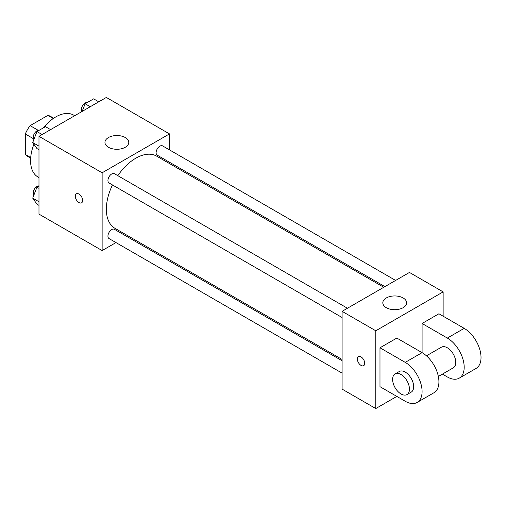<?xml version="1.0" encoding="UTF-8"?>
<svg xmlns="http://www.w3.org/2000/svg" width="506" height="506" viewBox="0 0 506 506"><rect width="100%" height="100%" fill="white"/><g stroke="black" fill="none" stroke-linecap="round" stroke-linejoin="round"><path stroke-width="0.76" d="M38.247 130.339L30.12 125.646L47.842 115.419A23.055 13.308 120 0 1 50.511 116.367L53.706 118.214M30.695 157.581L25.3 154.463A23.055 13.308 120 0 0 27.457 156.297L30.651 158.144M25.3 154.463L25.3 134.001A23.055 13.308 120 0 1 30.12 125.646M33.421 138.688L25.3 134.001M53.238 118.53L47.842 115.419M33.896 144.229A35.724 20.626 120 0 0 30.562 160.636A35.724 20.626 120 0 0 37.963 176.992L38.981 177.581M74.705 115.71L73.68 115.121A35.724 20.626 120 0 0 43.371 127.866M115.969 242.583L102.13 250.571L38.981 214.114L38.981 136.329L106.342 97.443L169.491 133.9L169.491 149.884M127.816 235.739L126.69 236.391M112.465 184.943A41.675 24.06 120 0 0 106.342 209.25A41.675 24.06 120 0 0 114.97 228.326L342.094 359.456M383.769 287.269L156.651 156.145A41.675 24.06 120 0 0 117.822 175.664M169.491 162.255L169.491 163.558M102.13 250.571L102.13 172.793L169.491 133.9M395.616 280.432L162.571 145.886A5.357 3.093 120 0 0 158.441 147.322A5.357 3.093 120 0 0 156.101 152.717A5.357 3.093 120 0 0 157.214 155.165L384.902 286.624M342.094 360.759L114.407 229.307A5.357 3.093 120 0 0 110.283 230.742A5.357 3.093 120 0 0 107.942 236.131A5.357 3.093 120 0 0 109.049 238.585L342.094 373.131M342.094 317.521L109.049 182.976A5.357 3.093 -60 0 1 109.049 176.784A5.357 3.093 -60 0 1 114.407 173.691L347.458 308.243M102.13 172.793L38.981 136.329M108.448 147.271A11.91 6.875 180 0 1 104.957 142.407A11.91 6.875 180 0 1 116.867 135.532A11.91 6.875 180 0 1 128.771 142.407A11.91 6.875 180 0 1 121.421 148.758A11.91 6.875 180 0 1 108.448 147.271M82.661 200.439A5.212 3.011 60 0 1 81.58 202.824A5.212 3.011 60 0 1 76.374 199.813A5.212 3.011 60 0 1 76.374 193.798A5.212 3.011 60 0 1 80.384 195.196A5.212 3.011 60 0 1 82.661 200.439M81.58 202.824A5.212 3.011 60 0 1 76.374 199.813A5.212 3.011 60 0 1 76.374 193.798M396.824 396.407L375.775 408.557L342.094 389.114L342.094 311.335L409.455 272.443L443.136 291.886L443.136 316.193M38.981 149.751L36.957 148.581L32.707 142.534L36.957 131.566L45.464 126.658L50.6 129.625M38.981 146.158L32.707 142.534M42.093 134.533L36.957 131.566M39.095 130.333A5.357 3.093 120 0 0 35.211 132.37A5.357 3.093 120 0 0 33.213 137.379A5.357 3.093 120 0 0 33.889 139.479M82.155 111.409L85.122 103.762L93.629 98.853L98.765 101.82M90.258 106.728L85.122 103.762M87.26 102.528A5.357 3.093 120 0 0 83.376 104.565A5.357 3.093 120 0 0 81.377 109.574A5.357 3.093 120 0 0 81.934 111.535M38.981 205.36L36.957 204.196L32.707 198.143L36.957 187.182L38.981 186.012M38.981 201.767L32.707 198.143M38.981 188.346L36.957 187.182M38.981 185.93A5.357 3.093 120 0 0 35.154 188.055A5.357 3.093 120 0 0 33.213 192.988A5.357 3.093 120 0 0 33.889 195.095M361.044 365.414A5.212 3.011 -120 0 0 363.65 365.674A5.212 3.011 60 0 1 361.044 365.414A5.212 3.011 60 0 1 357.641 360.822A5.212 3.011 60 0 1 358.438 356.648A5.212 3.011 -120 0 0 357.641 360.822A5.212 3.011 -120 0 0 361.044 365.414M358.438 356.648A5.212 3.011 60 0 1 363.643 359.658A5.212 3.011 60 0 1 363.643 365.674M375.775 408.557L375.775 330.779L342.094 311.335L409.455 272.443M342.094 389.114L342.094 311.335M403.143 297.964A11.91 6.875 180 0 1 406.628 302.828A11.91 6.875 180 0 1 394.718 309.704A11.91 6.875 180 0 1 382.814 302.828A11.91 6.875 180 0 1 390.164 296.472A11.91 6.875 180 0 1 403.143 297.964M375.775 330.779L443.136 291.886M379.987 386.679L379.987 347.793L405.243 362.378A23.814 13.751 60 0 1 420.802 383.365A23.814 13.751 60 0 1 417.153 402.447A23.814 13.751 60 0 1 405.243 401.264L379.987 386.679M417.153 402.447L433.99 392.726A23.814 13.751 -120 0 0 437.646 373.637A23.814 13.751 -120 0 0 422.086 352.65L396.824 338.071L379.987 347.793M405.243 362.378L422.086 352.65L422.086 323.486L438.923 313.764L464.185 328.35A23.814 13.751 60 0 1 479.745 349.336A23.814 13.751 60 0 1 476.089 368.419L459.252 378.14A23.814 13.751 60 0 1 447.342 376.957L442.415 374.111M426.444 355.832L441.39 347.205A11.91 6.875 60 0 1 450.568 350.392A11.91 6.875 60 0 1 455.767 362.378A11.91 6.875 60 0 1 453.3 367.824L438.348 376.458M464.185 328.35L447.342 338.071L422.086 323.486M447.342 338.071A23.814 13.751 60 0 1 462.901 359.058A23.814 13.751 60 0 1 459.252 378.14M395.078 373.94L399.291 371.505A11.91 6.875 60 0 1 408.468 374.699A11.91 6.875 60 0 1 413.668 386.679A11.91 6.875 60 0 1 411.201 392.131L406.988 394.566A11.91 6.875 60 0 1 395.078 387.691A11.91 6.875 60 0 1 395.078 373.94A11.91 6.875 60 0 1 404.256 377.128A11.91 6.875 60 0 1 409.455 389.114A11.91 6.875 60 0 1 406.988 394.566"/></g></svg>
